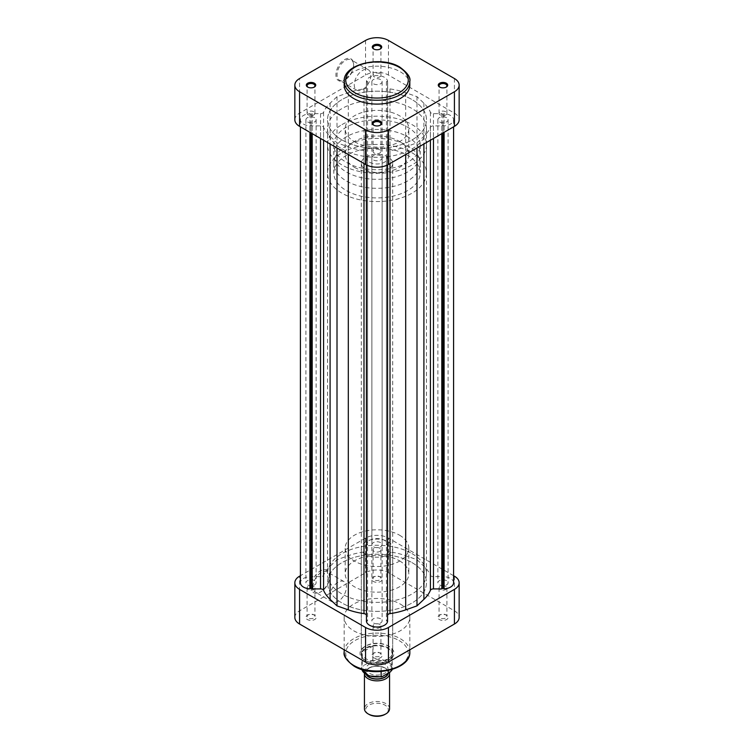 <?xml version="1.0" encoding="UTF-8"?>
<svg xmlns="http://www.w3.org/2000/svg" width="754" height="754" viewBox="0 0 754 754"><rect width="100%" height="100%" fill="white"/><g stroke="black" fill="none" stroke-linecap="round" stroke-linejoin="round"><path stroke-width="0.57" stroke-dasharray="3.77 2.83" d="M379.78 576.697L380.666 577.215A5.184 2.997 0 0 0 373.334 577.215A5.184 2.997 0 0 0 373.334 581.447A5.184 2.997 0 0 0 380.666 581.447A5.184 2.997 0 0 0 380.666 577.215L379.78 576.697A3.93 2.271 180 0 1 380.93 578.299A3.93 2.271 180 0 1 378.499 580.401A3.93 2.271 180 0 1 374.22 579.901A3.93 2.271 180 0 1 373.07 578.299A3.93 2.271 180 0 1 374.22 576.697A3.93 2.271 180 0 1 379.78 576.697M313.796 614.793L314.682 615.302A5.184 2.997 0 0 0 307.359 615.302A5.184 2.997 0 0 0 307.359 619.534A5.184 2.997 0 0 0 314.682 619.534A5.184 2.997 0 0 0 314.682 615.302L313.796 614.793A3.93 2.271 180 0 1 314.946 616.395A3.93 2.271 180 0 1 312.524 618.487A3.93 2.271 180 0 1 308.245 617.997A3.93 2.271 180 0 1 307.095 616.395A3.93 2.271 180 0 1 308.245 614.793A3.93 2.271 180 0 1 313.796 614.793M445.755 614.793L446.641 615.302A5.184 2.997 0 0 0 439.318 615.302A5.184 2.997 0 0 0 439.318 619.534A5.184 2.997 0 0 0 446.641 619.534A5.184 2.997 0 0 0 446.641 615.302L445.755 614.793A3.93 2.271 180 0 1 446.905 616.395A3.93 2.271 180 0 1 444.483 618.487A3.93 2.271 180 0 1 440.204 617.997A3.93 2.271 180 0 1 439.054 616.395A3.93 2.271 180 0 1 440.204 614.793A3.93 2.271 180 0 1 445.755 614.793M379.78 652.889L380.666 653.398A5.184 2.997 0 0 0 373.334 653.398A5.184 2.997 0 0 0 373.334 657.629A5.184 2.997 0 0 0 380.666 657.629A5.184 2.997 0 0 0 380.666 653.398L379.78 652.889A3.93 2.271 180 0 1 380.93 654.491A3.93 2.271 180 0 1 378.499 656.583A3.93 2.271 180 0 1 374.22 656.093A3.93 2.271 180 0 1 373.07 654.491A3.93 2.271 180 0 1 374.22 652.889A3.93 2.271 180 0 1 379.78 652.889M388.112 645.895L388.998 646.404A16.965 9.793 0 0 0 365.002 646.404A16.965 9.793 0 0 0 365.002 660.259A16.965 9.793 0 0 0 388.998 660.259A16.965 9.793 0 0 0 388.998 646.404L388.112 645.895A15.711 9.067 180 0 1 392.711 652.304A15.711 9.067 180 0 1 383.013 660.683A15.711 9.067 180 0 1 365.888 658.723A15.711 9.067 180 0 1 361.289 652.304A15.711 9.067 180 0 1 365.888 645.895A15.711 9.067 180 0 1 388.112 645.895M312.938 586.819A11.744 6.777 -60 0 1 321.242 572.437A11.744 6.777 -60 0 1 327.113 571.852A11.744 6.777 -60 0 1 329.545 577.225A11.744 6.777 -60 0 1 321.242 591.607L320.346 592.126A12.997 7.502 120 0 0 329.545 576.197A12.997 7.502 120 0 0 320.346 570.891A12.997 7.502 120 0 0 311.157 586.819A12.997 7.502 120 0 0 320.346 592.126L321.242 591.607A11.744 6.777 -60 0 1 315.37 592.192A11.744 6.777 -60 0 1 312.938 586.819M329.818 596.565A11.744 6.777 -60 0 1 334.946 584.746A11.744 6.777 -60 0 1 343.994 581.598A11.744 6.777 -60 0 1 346.425 586.98A11.744 6.777 -60 0 1 341.298 598.789A11.744 6.777 -60 0 1 332.25 601.937A11.744 6.777 -60 0 1 329.818 596.565M308.245 589.524A3.93 2.271 180 0 1 307.095 587.922A3.93 2.271 180 0 1 309.517 585.83A3.93 2.271 180 0 1 313.796 586.32A3.93 2.271 180 0 1 314.946 587.922A3.93 2.271 180 0 1 312.524 590.014A3.93 2.271 180 0 1 308.245 589.524M374.22 551.428A3.93 2.271 180 0 1 373.07 549.826A3.93 2.271 180 0 1 375.501 547.734A3.93 2.271 180 0 1 379.78 548.224A3.93 2.271 180 0 1 380.93 549.826A3.93 2.271 180 0 1 378.499 551.919A3.93 2.271 180 0 1 374.22 551.428M440.204 589.524A3.93 2.271 180 0 1 439.054 587.922A3.93 2.271 180 0 1 441.476 585.83A3.93 2.271 180 0 1 445.755 586.32A3.93 2.271 180 0 1 446.905 587.922A3.93 2.271 180 0 1 444.483 590.014A3.93 2.271 180 0 1 440.204 589.524M374.22 627.62A3.93 2.271 180 0 1 373.07 626.018A3.93 2.271 180 0 1 375.501 623.916A3.93 2.271 180 0 1 379.78 624.416A3.93 2.271 180 0 1 380.93 626.018A3.93 2.271 180 0 1 378.499 628.11A3.93 2.271 180 0 1 374.22 627.62M411.986 553.615A49.481 28.567 180 0 1 426.481 573.813A49.481 28.567 180 0 1 395.935 600.203A49.481 28.567 180 0 1 342.014 594.011A49.481 28.567 180 0 1 327.519 573.813A49.481 28.567 180 0 1 358.065 547.423A49.481 28.567 180 0 1 411.986 553.615M411.986 562.588A49.481 28.567 180 0 1 426.481 582.795A49.481 28.567 180 0 1 395.935 609.185A49.481 28.567 180 0 1 342.014 602.993A49.481 28.567 180 0 1 327.519 582.795A49.481 28.567 180 0 1 358.065 556.395A49.481 28.567 180 0 1 411.986 562.588A49.481 28.567 0 0 0 358.065 556.395A49.481 28.567 0 0 0 327.519 582.795A49.481 28.567 0 0 0 342.014 602.993A49.481 28.567 0 0 0 395.935 609.185A49.481 28.567 0 0 0 426.481 582.795A49.481 28.567 0 0 0 411.986 562.588M399.497 535.17A31.809 18.369 180 0 1 408.809 548.158A31.809 18.369 180 0 1 389.177 565.123A31.809 18.369 180 0 1 354.503 561.146A31.809 18.369 180 0 1 345.191 548.158A31.809 18.369 180 0 1 364.823 531.193A31.809 18.369 180 0 1 399.497 535.17M399.497 560.825A31.809 18.369 180 0 1 408.809 573.813A31.809 18.369 180 0 1 389.177 590.778A31.809 18.369 180 0 1 354.503 586.801A31.809 18.369 180 0 1 345.191 573.813A31.809 18.369 180 0 1 364.823 556.848A31.809 18.369 180 0 1 399.497 560.825M365.888 554.576A15.711 9.067 180 0 1 361.289 548.158A15.711 9.067 180 0 1 370.987 539.779A15.711 9.067 180 0 1 388.112 541.749A15.711 9.067 180 0 1 392.711 548.158A15.711 9.067 180 0 1 383.013 556.537A15.711 9.067 180 0 1 365.888 554.576M400.214 604.02A32.827 18.954 180 0 1 409.827 617.422A32.827 18.954 180 0 1 389.564 634.934A32.827 18.954 180 0 1 353.786 630.825A32.827 18.954 180 0 1 344.173 617.422A32.827 18.954 180 0 1 364.436 599.911A32.827 18.954 180 0 1 400.214 604.02M453.578 575.698L388.442 538.092A16.183 9.34 0 0 0 365.558 538.092L300.422 575.698M294.842 617.422A16.183 9.34 180 0 1 299.583 610.815L365.558 572.72A16.183 9.34 180 0 1 388.442 572.72L454.417 610.815A16.183 9.34 180 0 1 459.158 617.422M307.99 87.219A3.93 2.271 0 0 0 308.245 87.379L307.689 87.059L308.245 87.379A3.93 2.271 0 0 0 313.796 87.379A3.93 2.271 0 0 0 314.05 87.219M373.975 49.123A3.93 2.271 0 0 0 374.22 49.283L373.664 48.963L374.22 49.283A3.93 2.271 0 0 0 379.78 49.283A3.93 2.271 0 0 0 380.025 49.123M373.975 125.315A3.93 2.271 0 0 0 374.22 125.475L373.664 125.155L374.22 125.475A3.93 2.271 0 0 0 379.78 125.475A3.93 2.271 0 0 0 380.025 125.315M439.95 87.219A3.93 2.271 0 0 0 440.204 87.379L439.648 87.059L440.204 87.379A3.93 2.271 0 0 0 445.755 87.379A3.93 2.271 0 0 0 446.01 87.219M353.645 65.268A11.744 6.777 -60 0 1 345.341 79.651L344.785 79.971A12.526 7.229 120 0 0 353.645 64.627A12.526 7.229 120 0 0 344.785 59.519A12.526 7.229 120 0 0 335.926 74.863A12.526 7.229 120 0 0 344.785 79.971L345.341 79.651A11.744 6.777 -60 0 1 339.47 80.235A11.744 6.777 -60 0 1 337.038 74.863A11.744 6.777 -60 0 1 345.341 60.48A11.744 6.777 -60 0 1 351.213 59.896A11.744 6.777 -60 0 1 353.645 65.268L353.645 64.627M370.864 75.212A11.744 6.777 -60 0 1 365.737 87.03A11.744 6.777 -60 0 1 356.689 90.169A11.744 6.777 -60 0 1 354.257 84.797A11.744 6.777 -60 0 1 359.385 72.978A11.744 6.777 -60 0 1 368.433 69.839A11.744 6.777 -60 0 1 370.864 75.212M379.78 73.656A3.93 2.271 0 0 0 375.501 73.166A3.93 2.271 0 0 0 373.07 75.259A3.93 2.271 0 0 0 374.22 76.861A3.93 2.271 0 0 0 378.499 77.351A3.93 2.271 0 0 0 380.93 75.259A3.93 2.271 0 0 0 379.78 73.656M313.796 111.752A3.93 2.271 0 0 0 309.517 111.262A3.93 2.271 0 0 0 307.095 113.354A3.93 2.271 0 0 0 308.245 114.957A3.93 2.271 0 0 0 312.524 115.447A3.93 2.271 0 0 0 314.946 113.354A3.93 2.271 0 0 0 313.796 111.752M379.78 149.839A3.93 2.271 0 0 0 375.501 149.349A3.93 2.271 0 0 0 373.07 151.441A3.93 2.271 0 0 0 374.22 153.053A3.93 2.271 0 0 0 378.499 153.543A3.93 2.271 0 0 0 380.93 151.441A3.93 2.271 0 0 0 379.78 149.839M445.755 111.752A3.93 2.271 0 0 0 441.476 111.262A3.93 2.271 0 0 0 439.054 113.354A3.93 2.271 0 0 0 440.204 114.957A3.93 2.271 0 0 0 444.483 115.447A3.93 2.271 0 0 0 446.905 113.354A3.93 2.271 0 0 0 445.755 111.752M409.827 85.136A32.827 18.954 0 0 0 400.214 71.734A32.827 18.954 0 0 0 364.436 67.624A32.827 18.954 0 0 0 344.173 85.136M342.014 148.943A49.481 28.567 0 0 0 395.935 155.136A49.481 28.567 0 0 0 426.481 128.745A49.481 28.567 0 0 0 411.986 108.538A49.481 28.567 0 0 0 358.065 102.346A49.481 28.567 0 0 0 327.519 128.745A49.481 28.567 0 0 0 342.014 148.943M342.014 139.971A49.481 28.567 0 0 0 395.935 146.163A49.481 28.567 0 0 0 426.481 119.763A49.481 28.567 0 0 0 411.986 99.566A49.481 28.567 0 0 0 358.065 93.373A49.481 28.567 0 0 0 327.519 119.763A49.481 28.567 0 0 0 342.014 139.971A49.481 28.567 0 0 0 395.935 146.163A49.481 28.567 0 0 0 426.481 119.763A49.481 28.567 0 0 0 411.986 99.566A49.481 28.567 0 0 0 358.065 93.373A49.481 28.567 0 0 0 327.519 119.763A49.481 28.567 0 0 0 342.014 139.971M354.503 167.379A31.809 18.369 0 0 0 389.177 171.365A31.809 18.369 0 0 0 408.809 154.4A31.809 18.369 0 0 0 399.497 141.413A31.809 18.369 0 0 0 364.823 137.426A31.809 18.369 0 0 0 345.191 154.4A31.809 18.369 0 0 0 354.503 167.379M354.503 141.733A31.809 18.369 0 0 0 389.177 145.71A31.809 18.369 0 0 0 408.809 128.745A31.809 18.369 0 0 0 399.497 115.758A31.809 18.369 0 0 0 364.823 111.78A31.809 18.369 0 0 0 345.191 128.745A31.809 18.369 0 0 0 354.503 141.733M294.842 119.763A16.183 9.34 180 0 1 299.583 113.157L365.558 75.07A16.183 9.34 180 0 1 388.442 75.07L454.417 113.157A16.183 9.34 180 0 1 459.158 119.763M368.998 714.387A11.31 6.532 180 0 1 368.998 705.15A11.31 6.532 180 0 1 385.002 705.15A11.31 6.532 180 0 1 385.002 714.387M389.564 708.741A12.564 7.257 0 0 0 381.807 702.04A12.564 7.257 0 0 0 368.112 703.614A12.564 7.257 0 0 0 364.436 708.741M388.272 673.124A11.31 6.532 0 0 0 385.002 667.959A11.31 6.532 0 0 0 368.998 667.959L368.112 668.468A12.564 7.257 180 0 1 385.888 668.468A12.564 7.257 180 0 1 389.413 672.464M369.224 664.236A10.999 6.352 180 0 1 381.204 662.86A10.999 6.352 180 0 1 387.999 668.723A10.999 6.352 180 0 1 384.776 673.218A10.999 6.352 180 0 1 372.796 674.594A10.999 6.352 180 0 1 366.001 668.723A10.999 6.352 180 0 1 369.224 664.236M366.812 674.962A10.999 6.352 180 0 1 366.001 672.577A10.999 6.352 180 0 1 369.224 668.082A10.999 6.352 180 0 1 381.204 666.706A10.999 6.352 180 0 1 387.999 672.577A10.999 6.352 180 0 1 387.924 673.322M392.316 654.613L392.137 669.486A15.316 8.841 0 0 0 392.316 668.082A15.316 8.841 0 0 0 372.862 659.571L372.862 646.103L362.25 652.229A15.316 8.841 180 0 1 366.171 648.365A15.316 8.841 180 0 1 372.862 646.103A15.316 8.841 180 0 1 392.316 654.613A15.316 8.841 180 0 1 391.75 657.007A15.316 8.841 180 0 1 387.829 660.872L388.112 660.711A15.711 9.067 0 0 0 392.711 654.293A15.711 9.067 0 0 0 383.013 645.914A15.711 9.067 0 0 0 365.888 647.884A15.711 9.067 0 0 0 361.289 654.293A15.711 9.067 0 0 0 365.888 660.711A15.711 9.067 0 0 0 388.112 660.711L387.829 660.872A15.316 8.841 180 0 1 381.138 663.134A15.316 8.841 180 0 1 366.171 660.872A15.316 8.841 180 0 1 361.684 654.613A15.316 8.841 180 0 1 362.25 652.229L362.25 665.697A15.316 8.841 0 0 0 361.684 668.082A15.316 8.841 0 0 0 361.882 669.495L361.684 654.613M407.546 172.035A43.195 24.939 180 0 1 360.469 177.435A43.195 24.939 180 0 1 333.805 154.4A43.195 24.939 180 0 1 346.454 136.757A43.195 24.939 180 0 1 393.531 131.356A43.195 24.939 180 0 1 420.195 154.4A43.195 24.939 180 0 1 407.546 172.035M407.546 162.412A43.195 24.939 180 0 1 360.469 167.822A43.195 24.939 180 0 1 333.805 144.777A43.195 24.939 180 0 1 346.454 127.143A43.195 24.939 180 0 1 393.531 121.733A43.195 24.939 180 0 1 420.195 144.777A43.195 24.939 180 0 1 407.546 162.412M342.014 124.58A49.481 28.567 180 0 1 395.935 118.378A49.481 28.567 180 0 1 426.481 144.777A49.481 28.567 180 0 1 411.986 164.975A49.481 28.567 180 0 1 358.065 171.167A49.481 28.567 180 0 1 327.519 144.777A49.481 28.567 180 0 1 342.014 124.58M342.014 152.789A49.481 28.567 180 0 1 395.935 146.596A49.481 28.567 180 0 1 426.481 172.996A49.481 28.567 180 0 1 411.986 193.194A49.481 28.567 180 0 1 358.065 199.386A49.481 28.567 180 0 1 327.519 172.996A49.481 28.567 180 0 1 342.014 152.789M407.546 190.63A43.195 24.939 180 0 1 360.469 196.04A43.195 24.939 180 0 1 333.805 172.996A43.195 24.939 180 0 1 346.454 155.362A43.195 24.939 180 0 1 393.531 149.952A43.195 24.939 180 0 1 420.195 172.996A43.195 24.939 180 0 1 407.546 190.63M407.546 181.007A43.195 24.939 180 0 1 360.469 186.417A43.195 24.939 180 0 1 333.805 163.373A43.195 24.939 180 0 1 346.454 145.739A43.195 24.939 180 0 1 393.531 140.329A43.195 24.939 180 0 1 420.195 163.373A43.195 24.939 180 0 1 407.546 181.007M365.888 156.964A15.711 9.067 180 0 1 383.013 154.994A15.711 9.067 180 0 1 392.711 163.373A15.711 9.067 180 0 1 388.112 169.791A15.711 9.067 180 0 1 370.987 171.752A15.711 9.067 180 0 1 361.289 163.373A15.711 9.067 180 0 1 365.888 156.964M381.138 671.512L381.138 663.134L391.75 657.007L391.75 669.609M364.436 673.369A12.564 7.257 180 0 1 368.112 668.468L368.998 667.959A11.31 6.532 0 0 0 366.293 674.67M372.862 659.571L371.609 660.938L363.503 665.612L362.25 665.697M380.61 542.616A5.108 2.95 0 0 0 375.049 541.975A5.108 2.95 0 0 0 371.892 544.699A5.108 2.95 0 0 0 373.39 546.782A5.108 2.95 0 0 0 378.951 547.423A5.108 2.95 0 0 0 382.108 544.699A5.108 2.95 0 0 0 380.61 542.616M380.61 79.594A5.108 2.95 0 0 0 375.049 78.953A5.108 2.95 0 0 0 371.892 81.677A5.108 2.95 0 0 0 373.39 83.76A5.108 2.95 0 0 0 378.951 84.401A5.108 2.95 0 0 0 382.108 81.677A5.108 2.95 0 0 0 380.61 79.594M314.635 580.703A5.108 2.95 0 0 0 309.074 580.071A5.108 2.95 0 0 0 305.917 582.795A5.108 2.95 0 0 0 307.415 584.878A5.108 2.95 0 0 0 312.976 585.509A5.108 2.95 0 0 0 316.133 582.795A5.108 2.95 0 0 0 314.635 580.703M314.635 117.681A5.108 2.95 0 0 0 309.074 117.04A5.108 2.95 0 0 0 305.917 119.763A5.108 2.95 0 0 0 307.415 121.846A5.108 2.95 0 0 0 312.976 122.487A5.108 2.95 0 0 0 316.133 119.763A5.108 2.95 0 0 0 314.635 117.681M380.61 618.798A5.108 2.95 0 0 0 375.049 618.157A5.108 2.95 0 0 0 371.892 620.881A5.108 2.95 0 0 0 373.39 622.964A5.108 2.95 0 0 0 378.951 623.605A5.108 2.95 0 0 0 382.108 620.881A5.108 2.95 0 0 0 380.61 618.798M380.61 155.776A5.108 2.95 0 0 0 375.049 155.136A5.108 2.95 0 0 0 371.892 157.859A5.108 2.95 0 0 0 373.39 159.942A5.108 2.95 0 0 0 378.951 160.583A5.108 2.95 0 0 0 382.108 157.859A5.108 2.95 0 0 0 380.61 155.776M446.585 580.703A5.108 2.95 0 0 0 441.024 580.071A5.108 2.95 0 0 0 437.867 582.795A5.108 2.95 0 0 0 439.365 584.878A5.108 2.95 0 0 0 444.926 585.509A5.108 2.95 0 0 0 448.083 582.795A5.108 2.95 0 0 0 446.585 580.703M446.585 117.681A5.108 2.95 0 0 0 441.024 117.04A5.108 2.95 0 0 0 437.867 119.763A5.108 2.95 0 0 0 439.365 121.846A5.108 2.95 0 0 0 444.926 122.487A5.108 2.95 0 0 0 448.083 119.763A5.108 2.95 0 0 0 446.585 117.681M444.097 113.675L442.975 114.325L441.797 113.647L433.475 113.647A3.139 1.81 180 0 1 430.421 112.261A54.976 31.743 0 0 0 423.899 103.194L416.99 96.682L405.699 92.685A54.976 31.743 0 0 0 390.007 88.925A3.139 1.81 180 0 1 387.603 87.162L387.603 82.356L386.425 81.677L387.547 81.027A10.603 6.126 0 0 0 384.502 77.342A10.603 6.126 0 0 0 373.466 75.9A10.603 6.126 0 0 0 366.453 81.027L367.575 81.677L366.397 82.356L366.397 87.162A3.139 1.81 180 0 1 363.993 88.925A54.976 31.743 0 0 0 348.301 92.685L337.01 96.682L330.101 103.194A54.976 31.743 0 0 0 323.579 112.261A3.139 1.81 180 0 1 320.525 113.647L312.203 113.647L311.025 114.325L309.903 113.675A10.603 6.126 0 0 0 300.422 119.763A10.603 6.126 0 0 0 309.903 125.852L311.025 125.211L312.203 125.89L320.525 125.89A3.139 1.81 180 0 1 322.75 126.418A3.139 1.81 180 0 1 323.579 127.275A54.976 31.743 0 0 0 330.101 136.333L337.01 142.855L348.301 146.842A54.976 31.743 0 0 0 363.993 150.612A3.139 1.81 180 0 1 365.473 151.092A3.139 1.81 180 0 1 366.397 152.374L366.397 157.181L367.575 157.859L366.453 158.5A10.603 6.126 0 0 0 377 163.976A10.603 6.126 0 0 0 387.547 158.5L386.425 157.859L387.603 157.181L387.603 152.374A3.139 1.81 180 0 1 390.007 150.612A54.976 31.743 0 0 0 405.699 146.842L416.99 142.855L423.899 136.333A54.976 31.743 0 0 0 430.421 127.275A3.139 1.81 180 0 1 433.475 125.89L441.797 125.89L442.975 125.211L444.097 125.852A10.603 6.126 0 0 0 453.578 119.763A10.603 6.126 0 0 0 450.477 115.437A10.603 6.126 0 0 0 444.097 113.675L444.097 576.706L442.975 577.347L441.797 576.669L433.475 576.669A3.139 1.81 180 0 1 430.421 575.283A54.976 31.743 0 0 0 423.899 566.226L416.99 559.704L405.699 555.717A54.976 31.743 0 0 0 390.007 551.947A3.139 1.81 180 0 1 387.603 550.184L387.603 545.378L386.425 544.699L387.547 544.058A10.603 6.126 0 0 0 384.502 540.373A10.603 6.126 0 0 0 373.466 538.931A10.603 6.126 0 0 0 366.453 544.058L367.575 544.699L366.397 545.378L366.397 550.184A3.139 1.81 180 0 1 363.993 551.947A54.976 31.743 0 0 0 348.301 555.717L337.01 559.704L330.101 566.226A54.976 31.743 0 0 0 323.579 575.283A3.139 1.81 180 0 1 320.525 576.669L312.203 576.669L311.025 577.347L309.903 576.706A10.603 6.126 0 0 0 300.422 582.795M453.578 582.795A10.603 6.126 0 0 0 450.477 578.459A10.603 6.126 0 0 0 444.097 576.706M366.397 152.374L366.397 620.203M366.453 81.027L366.453 544.058M387.603 620.203L387.603 152.374M387.547 621.532L386.425 620.881L387.547 620.24M366.453 620.24L367.575 620.881L366.453 621.532M416.99 96.682L416.99 559.704M387.603 87.162L387.603 550.184M387.603 82.356L387.603 545.378M386.425 81.677L386.425 544.699M387.547 81.027L387.547 544.058M367.575 81.677L367.575 544.699M366.397 82.356L366.397 545.378M366.397 87.162L366.397 550.184M337.01 96.682L337.01 559.704M312.203 113.647L312.203 576.669M311.025 114.325L311.025 577.347M309.903 113.675L309.903 576.706M309.903 125.852L309.903 132.336M311.025 125.211L311.025 132.977M312.203 125.89L312.203 133.656M337.01 142.855L337.01 147.982M366.397 157.181L366.397 164.919M367.575 157.859L367.575 620.881M366.453 158.5L366.453 164.947M387.547 158.5L387.547 164.947M386.425 157.859L386.425 620.881M387.603 157.181L387.603 164.919M416.99 142.855L416.99 147.982M441.797 125.89L441.797 133.656M442.975 125.211L442.975 132.977M444.097 125.852L444.097 132.336M442.975 114.325L442.975 577.347M441.797 113.647L441.797 576.669M399.102 640.57A31.263 18.049 180 0 1 399.102 666.093A31.263 18.049 180 0 1 354.898 666.093A31.263 18.049 180 0 1 354.898 640.57A31.263 18.049 180 0 1 399.102 640.57M409.827 652.05A32.827 18.954 0 0 0 400.214 638.647A32.827 18.954 0 0 0 364.436 634.538A32.827 18.954 0 0 0 344.173 652.05M299.583 610.815L299.583 576.188M365.558 538.092L365.558 572.72M388.442 572.72L388.442 538.092M454.417 576.188L454.417 610.815M344.173 81.291A32.827 18.954 180 0 1 364.436 63.779A32.827 18.954 180 0 1 400.214 67.888A32.827 18.954 180 0 1 409.827 81.291M365.558 40.433L365.558 75.07M299.583 113.157L299.583 78.529M388.442 75.07L388.442 40.433M454.417 78.529L454.417 113.157M382.391 676.517A14.533 8.388 180 0 1 366.727 674.66A14.533 8.388 180 0 1 363.503 665.612M371.609 660.938A14.533 8.388 180 0 1 387.273 662.794A14.533 8.388 180 0 1 390.497 671.833M323.579 127.275L323.579 140.225M433.475 113.647L433.475 576.669M430.421 112.261L430.421 575.283M423.899 103.194L423.899 566.226M405.699 92.685L405.699 555.717M390.007 88.925L390.007 551.947M363.993 88.925L363.993 551.947M348.301 92.685L348.301 555.717M330.101 103.194L330.101 566.226M323.579 112.261L323.579 575.283M320.525 113.647L320.525 576.669M320.525 125.89L320.525 138.463M330.101 136.333L330.101 143.995M348.301 146.842L348.301 154.504M363.993 150.612L363.993 163.561M390.007 150.612L390.007 163.561M405.699 146.842L405.699 154.504M423.899 136.333L423.899 143.995M430.421 127.275L430.421 140.225M433.475 125.89L433.475 138.463M374.22 576.697L373.334 577.215M308.245 614.793L307.359 615.302M440.204 614.793L439.318 615.302M374.22 652.889L373.334 653.398M365.888 645.895L365.002 646.404M343.994 581.598L327.113 571.852M307.095 587.922L307.095 616.395M373.07 549.826L373.07 578.299M439.054 587.922L439.054 616.395M373.07 626.018L373.07 654.491M426.481 573.813L426.481 128.745M408.809 548.158L408.809 573.813M361.289 548.158L361.289 652.304M409.827 617.422L409.827 649.769M344.173 617.422L344.173 649.769M392.711 548.158L392.711 652.304M345.191 548.158L345.191 573.813M327.519 573.813L327.519 128.745M380.93 626.018L380.93 654.491M446.905 587.922L446.905 616.395M380.93 549.826L380.93 578.299M314.946 587.922L314.946 616.395M332.25 601.937L315.37 592.192M329.545 577.225L329.545 576.197M356.689 90.169L339.47 80.235M373.07 75.259L373.07 47.681M307.095 113.354L307.095 85.777M373.07 151.441L373.07 123.873M439.054 113.354L439.054 85.777M408.809 154.4L408.809 128.745M345.191 154.4L345.191 128.745M446.905 113.354L446.905 85.777M380.93 151.441L380.93 123.873M314.946 113.354L314.946 85.777M380.93 75.259L380.93 47.681M368.433 69.839L351.213 59.896M445.755 87.379L446.311 87.059M379.78 125.475L380.336 125.155M379.78 49.283L380.336 48.963M313.796 87.379L314.352 87.059M385.002 667.959L385.888 668.468M387.999 668.723L387.999 672.577M333.805 144.777L333.805 154.4M426.481 144.777L426.481 172.996M333.805 163.373L333.805 172.996M392.711 163.373L392.711 654.293M361.289 163.373L361.289 654.293M420.195 163.373L420.195 172.996M327.519 144.777L327.519 172.996M420.195 144.777L420.195 154.4M366.001 668.723L366.001 672.577M371.892 81.677L371.892 544.699M305.917 119.763L305.917 582.795M371.892 157.859L371.892 620.881M437.867 119.763L437.867 582.795M300.422 119.763L300.422 126.861M453.578 119.763L453.578 126.861M448.083 119.763L448.083 582.795M382.108 157.859L382.108 620.881M316.133 119.763L316.133 582.795M382.108 81.677L382.108 544.699"/><path stroke-width="1.13" d="M300.422 575.698L299.583 576.188A16.183 9.34 0 0 0 294.842 582.795A16.183 9.34 0 0 0 299.583 589.392L365.558 627.488A16.183 9.34 0 0 0 388.442 627.488L454.417 589.392A16.183 9.34 0 0 0 459.158 582.795A16.183 9.34 0 0 0 454.417 576.188L453.578 575.698M459.158 582.795L459.158 617.422A16.183 9.34 180 0 1 454.417 624.029L388.442 662.116A16.183 9.34 180 0 1 365.558 662.116L299.583 624.029A16.183 9.34 180 0 1 294.842 617.422L294.842 582.795M307.689 87.059L307.689 87.059A4.713 2.724 180 0 1 307.689 83.213A4.713 2.724 180 0 1 314.352 83.213A4.713 2.724 180 0 1 314.352 87.059A4.713 2.724 180 0 1 307.689 87.059M314.05 87.219A3.93 2.271 0 0 0 314.946 85.777A3.93 2.271 0 0 0 313.796 84.175A3.93 2.271 0 0 0 309.517 83.685A3.93 2.271 0 0 0 307.095 85.777A3.93 2.271 0 0 0 307.99 87.219M373.664 48.963L373.664 48.963A4.713 2.724 180 0 1 373.664 45.117A4.713 2.724 180 0 1 380.336 45.117A4.713 2.724 180 0 1 380.336 48.963A4.713 2.724 180 0 1 373.664 48.963M380.025 49.123A3.93 2.271 0 0 0 380.93 47.681A3.93 2.271 0 0 0 379.78 46.079A3.93 2.271 0 0 0 375.501 45.589A3.93 2.271 0 0 0 373.07 47.681A3.93 2.271 0 0 0 373.975 49.123M373.664 125.155L373.664 125.155A4.713 2.724 180 0 1 373.664 121.3A4.713 2.724 180 0 1 380.336 121.3A4.713 2.724 180 0 1 380.336 125.155A4.713 2.724 180 0 1 373.664 125.155M380.025 125.315A3.93 2.271 0 0 0 380.93 123.873A3.93 2.271 0 0 0 379.78 122.271A3.93 2.271 0 0 0 375.501 121.771A3.93 2.271 0 0 0 373.07 123.873A3.93 2.271 0 0 0 373.975 125.315M439.648 87.059L439.648 87.059A4.713 2.724 180 0 1 439.648 83.213A4.713 2.724 180 0 1 446.311 83.213A4.713 2.724 180 0 1 446.311 87.059A4.713 2.724 180 0 1 439.648 87.059M446.01 87.219A3.93 2.271 0 0 0 446.905 85.777A3.93 2.271 0 0 0 445.755 84.175A3.93 2.271 0 0 0 441.476 83.685A3.93 2.271 0 0 0 439.054 85.777A3.93 2.271 0 0 0 439.95 87.219M353.786 98.538A32.827 18.954 0 0 0 389.564 102.648A32.827 18.954 0 0 0 409.827 85.136L409.827 81.291A32.827 18.954 180 0 1 389.564 98.802A32.827 18.954 180 0 1 353.786 94.693A32.827 18.954 180 0 1 344.173 81.291L344.173 85.136A32.827 18.954 0 0 0 353.786 98.538M459.158 85.136L459.158 119.763A16.183 9.34 180 0 1 454.417 126.37L388.442 164.466A16.183 9.34 180 0 1 365.558 164.466L299.583 126.37A16.183 9.34 180 0 1 294.842 119.763L294.842 85.136A16.183 9.34 0 0 0 299.583 91.743L365.558 129.829A16.183 9.34 0 0 0 388.442 129.829L454.417 91.743A16.183 9.34 0 0 0 459.158 85.136A16.183 9.34 0 0 0 454.417 78.529L388.442 40.433A16.183 9.34 0 0 0 365.558 40.433L299.583 78.529A16.183 9.34 0 0 0 294.842 85.136M364.436 673.605L364.436 708.741A12.564 7.257 0 0 0 368.112 713.878L368.998 714.387A11.31 6.532 180 0 0 385.002 714.387L385.888 713.878A12.564 7.257 0 0 0 389.564 708.741L389.564 673.605A12.564 7.257 180 0 1 385.888 678.732A12.564 7.257 180 0 1 372.193 680.306A12.564 7.257 180 0 1 364.436 673.605A12.564 7.257 180 0 1 364.436 673.369M366.293 674.67A11.31 6.532 0 0 0 385.002 677.196A11.31 6.532 0 0 0 388.272 673.124M389.413 672.464A12.564 7.257 180 0 1 389.564 673.605M387.924 673.322A10.999 6.352 180 0 1 384.776 677.064A10.999 6.352 180 0 1 366.812 674.962M391.75 669.609L391.75 670.476A15.316 8.841 0 0 0 392.118 669.495L390.497 671.833L382.391 676.517L381.138 676.602L381.138 671.512M368.112 713.878A12.564 7.257 0 0 0 385.888 713.878L385.002 714.387M381.609 676.838L368.97 675.914L361.863 669.486A15.316 8.841 0 0 0 381.138 676.602L382.391 676.517M300.422 126.861L300.422 582.795A10.603 6.126 0 0 0 309.903 588.874L311.025 588.233L312.203 588.912L320.525 588.912A3.139 1.81 180 0 1 322.75 589.439A3.139 1.81 180 0 1 323.579 590.297A54.976 31.743 0 0 0 330.101 599.355L337.01 605.877L348.301 609.863A54.976 31.743 0 0 0 363.993 613.633A3.139 1.81 180 0 1 365.473 614.114A3.139 1.81 180 0 1 366.397 615.396M387.603 615.396A3.139 1.81 180 0 1 390.007 613.633A54.976 31.743 0 0 0 405.699 609.863L416.99 605.877L423.899 599.355A54.976 31.743 0 0 0 430.421 590.297A3.139 1.81 180 0 1 433.475 588.912L441.797 588.912L442.975 588.233L444.097 588.874A10.603 6.126 0 0 0 453.578 582.795L453.578 126.861M387.547 620.24L387.603 164.919M366.453 164.947L366.453 621.532A10.603 6.126 0 0 0 377 627.008A10.603 6.126 0 0 0 387.547 621.532L387.547 164.947M366.397 164.919L366.453 620.24M309.903 132.336L309.903 588.874M311.025 132.977L311.025 588.233M312.203 133.656L312.203 588.912M337.01 147.982L337.01 605.877M416.99 147.982L416.99 605.877M441.797 133.656L441.797 588.912M442.975 132.977L442.975 588.233M444.097 132.336L444.097 588.874M353.786 665.452A32.827 18.954 0 0 0 389.564 669.561A32.827 18.954 0 0 0 409.827 652.05C410.902 669.382 372.862 678.025 354.107 666.178C346.52 660.579 343.202 655.876 344.173 652.05A32.827 18.954 0 0 0 353.786 665.452M388.442 627.488L388.442 662.116M454.417 624.029L454.417 589.392M299.583 589.392L299.583 624.029M365.558 662.116L365.558 627.488M354.898 92.77A31.263 18.049 0 0 0 399.102 92.77A31.263 18.049 0 0 0 399.102 67.238A31.263 18.049 0 0 0 354.898 67.238A31.263 18.049 0 0 0 354.898 92.77M299.583 91.743L299.583 126.37M365.558 164.466L365.558 129.829M454.417 126.37L454.417 91.743M388.442 129.829L388.442 164.466M323.579 140.225L323.579 590.297M320.525 138.463L320.525 588.912M330.101 143.995L330.101 599.355M348.301 154.504L348.301 609.863M363.993 163.561L363.993 613.633M390.007 163.561L390.007 613.633M405.699 154.504L405.699 609.863M423.899 143.995L423.899 599.355M430.421 140.225L430.421 590.297M433.475 138.463L433.475 588.912M409.827 649.769L409.827 652.05M344.173 649.769L344.173 652.05M409.827 81.291C410.855 77.568 407.537 72.855 399.893 67.163C381.138 55.306 343.098 63.958 344.173 81.291"/></g></svg>
